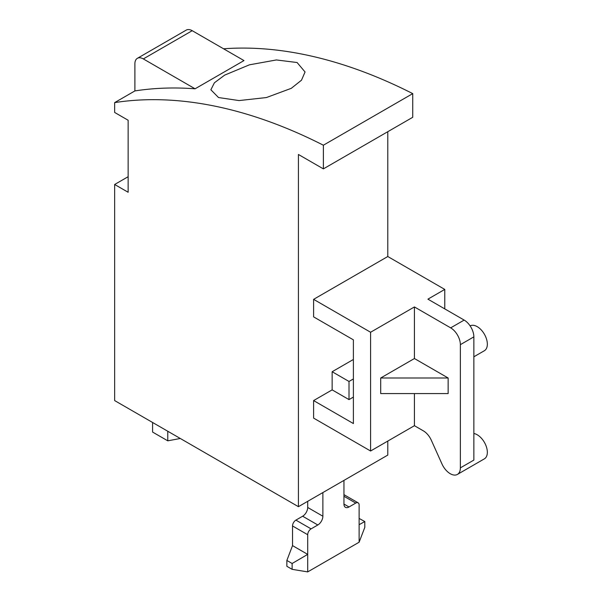 <?xml version="1.0" encoding="UTF-8"?>
<svg xmlns="http://www.w3.org/2000/svg" width="602" height="602" viewBox="0 0 602 602"><rect width="100%" height="100%" fill="white"/><g stroke="black" fill="none" stroke-linecap="round" stroke-linejoin="round"><path stroke-width="0.9" d="M128.143 176.702L114.658 184.483L114.658 400.586L298.426 506.681L387.786 455.089L387.786 441.078M298.426 506.681L298.426 154.473L323.379 168.884L323.379 145.21A619.925 357.919 -120 0 0 114.658 102.603L134.893 90.925L134.893 63.789A11.92 6.885 60 0 1 137.361 58.326A11.92 6.885 60 0 1 143.321 58.921L192.211 30.687A11.92 6.885 60 0 0 186.251 30.1L137.361 58.326M114.658 184.483L128.143 192.271L128.143 120.242L114.658 112.454L114.658 102.603M387.786 131.695L387.786 256.52L444.773 289.419L444.773 308.886M223.553 48.785A619.925 357.919 60 0 1 412.739 93.619L412.739 117.292L323.379 168.884M313.604 400.578L313.604 418.104L370.591 451.003L370.591 332.251L313.604 299.344L313.604 316.87L353.389 339.844L353.389 423.552L313.604 400.578L332.146 389.87L332.146 371.735L349.01 381.465L353.389 378.936M353.389 359.469L332.146 371.735M387.786 256.52L313.604 299.344M412.739 93.619L323.379 145.21M192.211 30.687L243.976 60.576L195.086 88.803A619.925 357.919 -120 0 0 134.893 90.925M224.666 75.122L249.431 64.82L276.386 59.952L297.087 62.518L305.056 71.969L301.504 80.194L291.263 88.336L266.415 97.547L239.062 100.572L218.534 97.547L210.873 89.781L214.387 82.805L224.666 75.122M444.773 289.419L427.909 299.156L464.157 320.083A13.711 7.916 60 0 1 473.857 336.872L473.857 460.086L460.364 467.874A14.305 8.262 60 0 1 458.521 473.541A14.305 8.262 60 0 1 457.407 474.421A14.305 8.262 60 0 1 441.966 463.946L431.303 440.212A13.711 7.916 -120 0 0 423.364 430.859L414.424 425.697L370.591 451.003M464.157 320.083L450.672 327.864L414.424 306.937L370.591 332.251M332.146 389.87L349.01 399.608L353.389 397.079M349.01 399.608L349.01 381.465M152.592 422.484L152.592 432.07L167.77 440.83L167.77 431.243M180.299 438.482L167.77 440.83M195.086 88.803L143.321 58.921M450.672 327.864A13.711 7.916 60 0 1 460.364 344.66L460.364 467.874M414.424 306.937L414.424 358.529L380.705 377.996L448.144 377.996L414.424 358.529M380.705 377.996L380.705 393.573L448.144 393.573L448.144 377.996M414.424 393.573L414.424 425.697M473.857 433.5A14.305 8.262 60 0 1 485.295 444.065A14.305 8.262 60 0 1 485.49 457.964A14.305 8.262 60 0 1 484.377 458.844L457.407 474.421M473.857 356.798L484.377 350.718A14.305 8.262 -120 0 0 485.49 349.837A14.305 8.262 -120 0 0 483.775 333.207A14.305 8.262 -120 0 0 470.132 325.908M322.875 492.571L322.875 516.223A7.156 4.131 120 0 1 317.818 524.982L311.076 528.872L295.898 520.113A4.771 2.754 -60 0 0 292.527 525.952L292.527 545.615L286.861 560.447L286.861 566.294L292.128 569.334L292.128 563.495L286.861 560.447M295.898 520.113L302.648 516.223A7.156 4.131 -60 0 0 307.705 507.463L307.705 501.331M343.953 480.404L343.953 504.055A7.156 4.131 120 0 0 345.435 507.328A7.156 4.131 120 0 0 349.01 506.974L355.752 503.084L343.953 496.266M311.076 528.872A4.771 2.754 120 0 0 307.705 534.719L307.705 554.382L292.527 545.615M343.953 494.656L358.137 502.843A4.771 2.754 120 0 1 359.123 505.025L359.123 542.214L307.705 571.9L307.705 554.382L292.128 563.495M358.137 502.843A4.771 2.754 120 0 0 355.752 503.084M359.123 518.435L364.797 521.543L364.797 527.382L359.123 542.214M307.705 571.9L292.128 569.334M359.123 524.688L364.797 521.543M473.857 336.872L460.364 344.66M322.875 516.223L307.705 507.463M343.953 504.055L349.01 506.974M292.527 525.952L307.705 534.719M317.818 524.982L302.648 516.223"/></g></svg>
